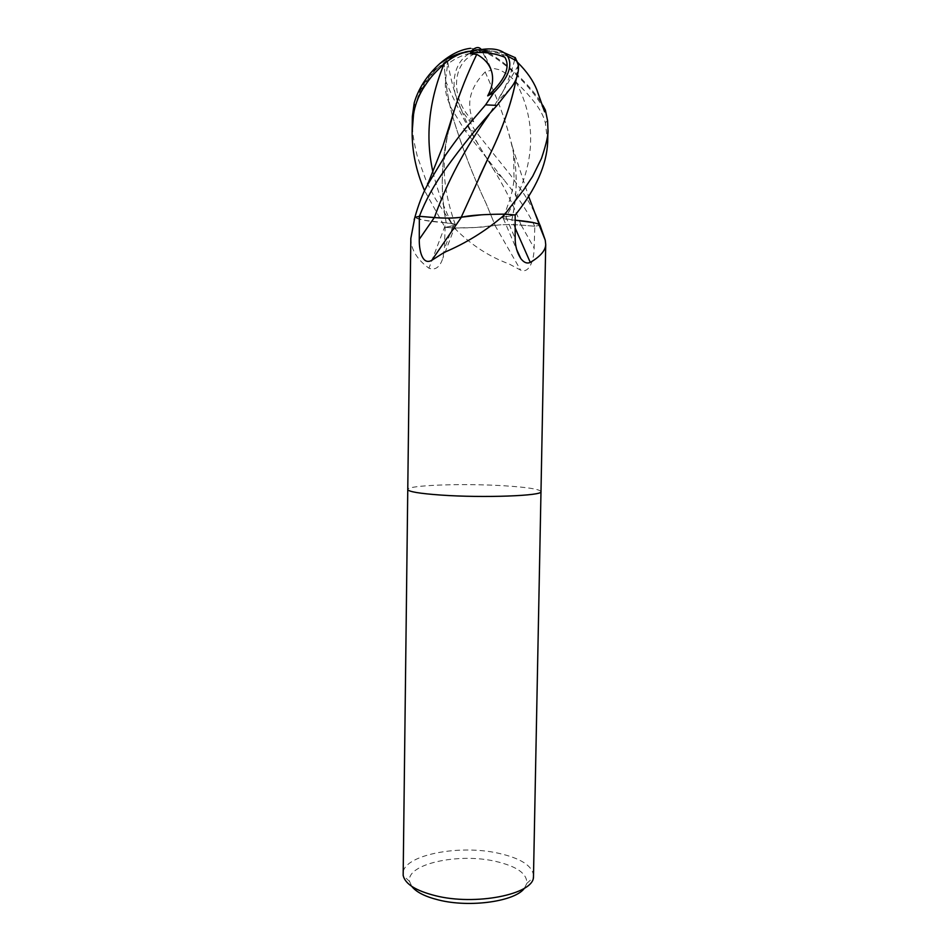 <?xml version="1.0" encoding="UTF-8"?>
<svg xmlns="http://www.w3.org/2000/svg" width="951" height="951" viewBox="0 0 951 951"><rect width="100%" height="100%" fill="white"/><g stroke="black" fill="none" stroke-linecap="round" stroke-linejoin="round"><path stroke-width="0.71" stroke-dasharray="4.75 3.57" d="M540.988 491.572C539.633 489.206 527.65 487.292 505.052 485.842C464.231 483.179 406.79 485.129 407.765 489.503M410.832 238.368C410.939 249.435 416.978 259.397 428.949 268.218C435.273 270.56 439.885 267.255 442.809 258.303L444.414 248.758L445.104 227.325L455.529 225.149C456.207 224.246 453.092 223.473 446.174 222.831C429.341 221.595 418.904 219.812 414.85 217.506L423.766 220.228L446.197 222.855L428.949 268.218M452.652 116.498C461.675 146.513 472.897 175.662 486.294 203.942L495.114 225.387C502.223 224.472 510.877 224.377 521.077 225.09L534.735 226.255L539.3 225.399L534.807 226.243L521.172 225.078C510.806 224.341 502.069 224.448 494.972 225.399C486.211 227.099 472.944 227.978 455.172 228.002L445.104 227.325M454.328 227.978L456.254 229.916C471.958 245.453 489.503 256.77 508.892 263.855L520.637 270.132C529.731 274.066 534.117 258.743 534.141 248.104L534.807 226.243M533.618 875.847C532.524 865.838 520.886 858.325 498.693 853.297C458.751 844.084 402.261 855.294 403.058 873.791M540.988 491.596C539.716 489.218 527.734 487.304 505.052 485.842C464.302 483.191 406.969 485.117 407.765 489.48M524.488 888.163L526.795 883.42C527.318 873.696 516.94 866.349 495.673 861.38C458.37 852.572 405.673 864.09 409.631 881.577L411.795 886.391M515.169 214.95L505.813 216.602C502.889 217.137 502.045 217.743 503.269 218.397L515.157 220.204M540.037 225.173L540.739 226.92M547.693 142.115L545.339 122.703C543.687 116.498 540.465 110.185 535.651 103.766C529.921 96.36 527.08 93.198 515.87 81.845C510.497 76.294 504.85 72.228 498.93 69.649L490.668 67.771C486.793 58.867 483.667 52.792 481.301 49.535L491.405 70.16L485.165 71.943L489.92 82.856C499.869 104.622 507.335 125.924 512.339 146.751C517.641 170.704 517.475 195.098 511.864 219.919L515.157 228.002M494.972 225.399L520.637 270.132M455.172 228.002L456.254 229.916M534.735 226.255C528.542 213.357 520.363 200.542 510.212 187.811L465.003 130.62L450.893 107.534C447.434 98.405 444.747 94.173 445.448 80.669L447.826 62.635L447.327 61.506L447.564 64.181L444.212 63.86C424.538 73.429 419.272 90.821 416.027 104.123L416.169 103.814C419.462 91.106 426.535 79.254 437.401 68.258C453.116 53.755 467.203 48.275 479.673 51.794L478.543 51.948C467.012 52.971 456.682 57.048 447.564 64.181M447.327 61.506C457.407 54.029 468.724 50.034 481.301 49.535C450.917 53.339 445.032 93.46 468.296 119.053L475.357 131.083L510.425 174.913C519.674 188.488 523.835 191.591 535.449 214.13M504.303 52.804L481.301 49.535L484.332 50.807M488.719 53.018C507.311 63.028 532.667 87.611 542.855 105.335M504.85 57.238C500.357 51.616 492.261 49.607 480.54 51.235L480.54 51.235M480.291 51.271L481.301 49.535L482.704 51.413L483.988 51.425C495.53 51.616 505.932 54.528 515.18 60.163L517.558 62.386M543.996 109.389L543.722 109.686C536.364 91.914 505.373 61.363 485.759 52.697M485.176 71.979C476.938 80.312 471.958 89.014 470.246 98.096C469.033 105.264 469.818 112.254 472.588 119.065L471.149 119.006C447.992 94.993 452.854 55.824 481.991 52.043L482.252 52.008M448.777 129.645C441.002 161.575 440.147 192.637 446.197 222.855L455.279 224.567L452.961 225.898L444.997 227.325L424.586 190.699M446.245 222.855C440.194 191.341 441.109 160.065 448.991 129.027M453.829 111.826C460.26 91.736 467.904 72.561 476.772 54.338M485.165 71.943L489.896 82.808C500.808 106.488 508.69 129.883 513.504 152.992C517.546 174.152 516.975 196.465 511.804 219.931C504.66 219.217 501.878 218.338 503.471 217.304L515.169 214.974M490.668 67.771L491.405 70.16M452.521 116.141C447.945 99.201 445.175 81.774 444.212 63.86C445.127 81.013 447.897 98.417 452.545 116.058M470.555 48.323L481.301 49.535L479.839 51.853M483.988 51.425L482.704 51.413M544.602 111.814L543.722 109.686M518.117 64.169L516.512 77.78M504.898 214.165L481.551 214.795M416.027 104.123L415.456 107.059L416.169 103.814M415.456 107.059L414.208 102.91M412.306 118.697C412.579 129.776 412.021 134.816 417.382 156.618L426.702 182.247L435.356 198.735L454.459 227.99L475.892 227.491L495.138 225.399L486.33 203.989C473.099 176.22 461.865 147.084 452.64 116.581M472.588 119.065L473.717 121.752L471.149 119.006M473.717 121.752L468.296 119.053M515.157 220.18L511.804 219.931M538.896 224.365L533.214 222.582M515.454 57.963L515.192 60.163M518.081 64.05L516.405 78.018M479.197 177.314L461.247 217.22M454.459 227.99L444.997 227.325M505.813 216.602L515.169 238.416M521.172 225.078L534.141 248.104M453.128 225.91L444.414 248.758M475.357 131.083L465.003 130.62M547.586 120.658L545.339 122.703M478.543 51.948L479.673 51.794M445.448 80.669C457.49 108.58 471.53 134.816 487.578 159.352L493.712 169.765C505.243 188.464 514.372 206.902 521.077 225.09M432.919 171.929C437.377 190.545 444.058 208.531 452.961 225.898M515.87 81.845C538.456 124.296 535.163 169.219 505.991 216.614M518.414 65.31L489.064 114.643M409.631 881.577L403.165 875.36M503.269 218.397L516.678 249.566M455.529 225.149L442.809 258.303M526.795 883.42L533.463 877.416M437.401 68.258C426.369 77.934 419.272 89.81 416.122 103.897M487.471 159.625L493.712 169.765L504.268 179.989M455.279 224.567C441.264 184.767 442.239 158.758 448.86 129.419M503.471 217.304L509.938 199.46C513.148 187.858 513.29 185.445 514.063 179.477L513.504 152.992M447.826 62.635C452.735 90.583 457.395 99.986 464.278 117.009C474.43 139.44 480.207 147.357 487.459 159.602M512.339 146.751L528.471 195.989M510.009 88.978L497.932 100.64M514.705 59.723C511.174 74 505.587 87.635 497.944 100.628"/><path stroke-width="1.43" d="M407.765 489.48L407.765 489.503C408.359 491.667 419.391 493.533 440.872 495.067C483.37 498.098 543.592 495.804 540.988 491.596L540.988 491.572M461.401 217.22C470.246 215.271 484.57 214.248 504.363 214.153L503.15 216.043C485.248 231.248 465.621 243.349 444.26 252.372L431.766 260.324C422.399 265.614 419.011 250.505 419.284 239.283L419.343 216.305L434.31 217.589C445.282 218.385 454.316 218.254 461.401 217.22L431.766 260.324M424.586 190.699C416.205 171.382 412.068 151.791 412.14 131.916L413.519 114.489C414.826 105.799 417.929 97.299 422.838 88.99C428.794 79.836 431.742 75.307 444.01 64.062C450.156 58.772 456.266 55.099 462.364 53.078L471.327 50.974C475.655 46.968 478.983 46.492 481.301 49.535C494.068 47.705 502.817 49.892 507.572 56.097C513.017 65.571 508.416 77.756 493.783 92.663L485.592 104.86L470.686 122.287C464.029 129.716 455.672 140.617 445.615 154.989L427.177 185.504C422.66 193.695 418.547 204.334 414.85 217.41L419.343 216.305M516.512 77.78C511.602 103.386 502.116 130.239 488.053 158.353L461.223 217.22C454.15 218.231 445.199 218.35 434.393 217.577L419.415 216.293L414.85 217.41L410.832 238.368L407.765 489.503C408.359 491.667 419.391 493.533 440.872 495.067C483.37 498.098 543.592 495.804 540.988 491.596L533.463 877.416C532.631 894.487 475.215 905.899 435.273 895.664C415.67 890.659 404.971 883.895 403.165 875.36L407.765 489.503M411.795 886.391C416.217 892.121 425.156 896.65 438.613 899.979C469.96 907.955 515.513 901.346 524.488 888.163M504.363 214.153L505.29 214.177L503.15 216.043M505.29 214.177L515.169 214.95L515.169 238.416C515.145 246.024 517.035 252.752 520.839 258.613C523.882 262.583 527.02 263.855 530.289 262.417L515.157 228.002M515.157 220.204C527.555 221.298 535.461 222.665 538.872 224.305L540.037 225.173L545.244 240.163L545.719 244.526C545.553 250.47 540.406 256.437 530.289 262.417M414.85 217.506L414.172 219.574M419.415 216.293C425.489 200.376 434.155 184.637 445.425 169.112C462.257 145.669 479.459 124.426 497.04 105.406L510.009 88.978C516.155 81.655 518.949 73.762 518.414 65.31L515.454 57.963M484.332 50.807L488.719 53.018M542.855 105.335L545.363 110.054L547.586 120.658L547.931 129.17C548.632 133.711 546.492 143.446 541.499 158.377L532.643 176.351L523.977 189.415L504.898 214.165M480.029 50.997C477.806 48.822 474.775 49.523 470.935 53.125L470.258 53.791L476.76 54.35C485.295 59.033 490.419 65.464 492.142 73.643C493.307 79.943 492.261 86.47 489.016 93.21L490.597 93.281C505.635 78.588 510.39 66.57 504.85 57.238C493.914 52.899 482.609 51.532 470.935 53.125M517.558 62.386L518.2 62.968C526.913 71.705 533.095 80.585 536.756 89.608L544.602 111.814L545.363 110.054M485.759 52.697L482.87 51.485M448.991 129.027L453.829 111.826M471.114 51.176L470.258 53.791M515.169 214.974L515.287 214.95C535.841 189.32 546.635 165.046 547.693 142.115L547.931 129.17M481.551 214.795L461.247 217.22M470.555 48.323C460.581 49.44 450.322 54.552 439.766 63.646C426.987 75.295 418.476 88.384 414.208 102.91L412.342 116.628L412.14 131.916M533.214 222.582L515.157 220.18M535.449 214.13L539.871 224.983M515.133 57.642L504.303 52.804M489.016 93.21L487.685 95.873L490.597 93.281M487.697 95.873L493.783 92.663M476.76 54.35C467.678 73.025 460.07 92.045 453.924 111.398L448.777 129.645M516.405 78.018C511.519 103.433 502.057 130.228 488.018 158.389L479.197 177.314M505.147 214.165L515.287 214.95M434.31 217.589L419.284 239.283M444.01 64.062C428.818 101.115 425.121 137.075 432.919 171.929M489.064 114.643C465.158 147.964 446.934 182.271 434.393 217.577M485.592 104.86L497.04 105.406M412.342 116.628L413.519 114.489M516.678 249.566L520.839 258.613M538.872 224.305L545.244 240.163M545.719 244.526L540.988 491.596M471.327 50.974L462.852 52.626C454.435 54.861 446.744 58.534 439.766 63.646M448.86 129.419L450.691 122.548M528.471 195.989L539.288 224.543M453.924 111.398L442.714 146.68L427.177 185.504M515.157 57.512L514.705 59.723M517.094 61.197L507.572 56.097"/></g></svg>
